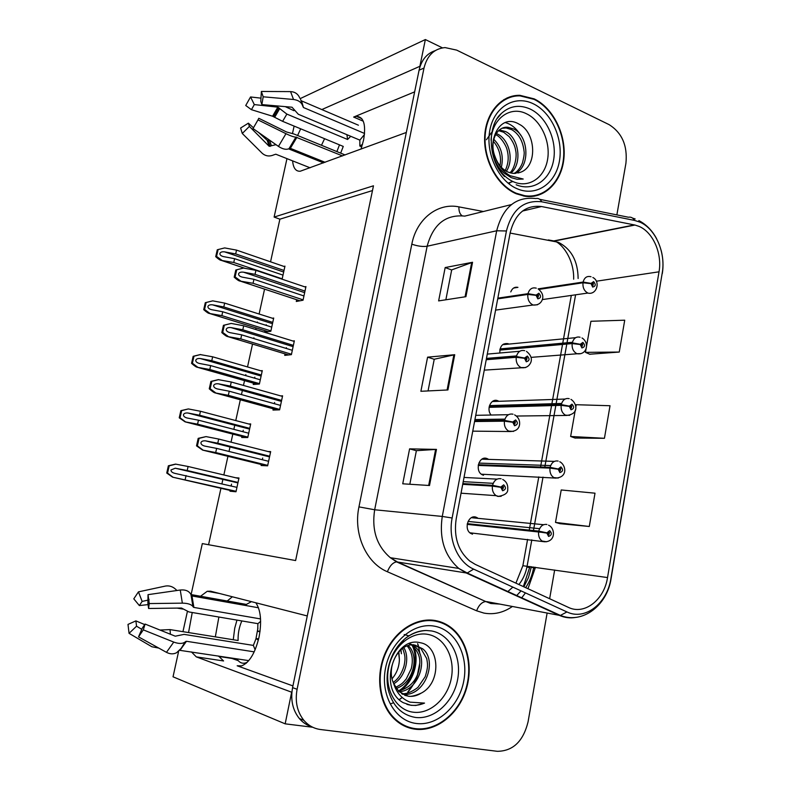 <?xml version="1.0" encoding="UTF-8"?>
<svg xmlns="http://www.w3.org/2000/svg" width="791" height="791" viewBox="0 0 791 791"><rect width="100%" height="100%" fill="white"/><g stroke="black" fill="none" stroke-linecap="round" stroke-linejoin="round"><path stroke-width="1.19" d="M255.829 602.782C260.803 610.207 261.87 621.637 259.053 637.052C255.196 653.079 249.392 662.68 241.651 665.864L237.162 665.785L292.937 685.916M361.012 149.113L363.563 140.116C366.164 124.77 363.801 116.841 356.454 116.346L353.646 117.058L363.277 121.201M487.998 458.988L486.633 458.414C478.871 455.764 474.669 471.139 482.203 474.748L483.499 475.262M498.518 401.096L497.401 400.622C491.191 398.269 486.178 408.848 490.806 414.632M508.939 344.075L508.01 343.66C502.611 342.978 499.882 346.043 499.803 352.845M513.636 288.023L517.937 287.351C514.625 286.738 512.242 288.25 510.778 291.909M472.326 517.284L477.378 517.769L475.717 517.067C468.163 514.723 463.625 529.416 470.704 533.401L472.524 534.172M519.272 95.563L517.858 95.355M510.956 97.066L509.414 96.996M300.679 128.814L297.594 135.488M292.611 160.87C293.243 168.058 295.785 171.509 300.234 171.232L406.327 132.463L307.274 615.952L210.584 591.193L207.262 591.273L200.538 596.256M324.577 138.692L321.482 145.277M442.456 47.865L425.36 39.55L419.883 66.306L321.828 109.563M300.155 98.638L425.36 39.55M178.707 650.983L173.031 676.799L285.165 723.834L312.732 727.255M191.462 651.932L196.297 656.876L291.652 692.204L285.165 723.834M192.243 612.511L188.545 632.573M191.106 594.575L202.318 543.595L295.616 560.552L373.471 185.796L274.111 217.07L286.965 158.635M292.502 133.432L294.114 126.095M182.948 631.673L187.368 611.601M246.011 663.402L245.072 663.066M238.22 660.653L231.971 658.458L218.791 656.461M372.482 190.562L279.885 219.186L270.552 261.821M264.56 289.14L259.112 314.017M257.372 321.967L257.243 322.57M256.066 327.919L255.72 329.501M253.911 337.767L253.743 338.528M252.527 344.065L247.524 366.935M245.843 374.578L245.625 375.596M244.518 380.649L243.47 385.425M242.372 390.457L241.463 394.59M240.326 399.791L235.767 420.575M234.759 425.202L233.849 429.355M232.811 434.101L231.041 442.169M229.993 446.935L229.004 451.463M227.937 456.318L223.853 474.956M222.894 479.336L221.905 483.865M220.936 488.284L208.567 544.732M279.885 219.186L274.111 217.07M241.908 436.434L241.68 437.482L247.761 437.532L250.707 423.946L248.641 423.966M243.262 430.264L242.936 431.718M253.506 383.2L253.229 384.475L259.379 384.04L262.286 370.633L260.733 370.771M254.831 377.149L254.603 378.167M264.955 330.668L264.619 332.18L270.829 331.261L273.706 318.041L272.44 318.249M266.241 324.755L266.112 325.348M282.11 279.203L284.968 266.152L283.88 266.409M230.151 490.41L229.983 491.211L235.995 491.765L238.981 477.991L235.659 477.754M231.526 484.102L231.11 486M273.261 408.818L272.994 410.054L279.599 409.847L282.595 395.826L280.765 395.915M274.625 402.471L274.368 403.697M285.057 353.884L284.73 355.386L291.395 354.645L294.351 340.822L292.917 341.01M286.382 347.684L286.223 348.435M296.674 299.73L296.299 301.47L303.032 300.224L305.949 286.589L304.743 286.836M261.307 464.525L261.099 465.504L267.625 465.83L270.67 451.602L268.05 451.532M262.701 458.038L262.335 459.739M414.652 91.865L353.646 117.058M196.297 656.876L223.576 660.96L218.553 656.036M215.33 636.864L218.88 617.029M227.215 601.002L232.356 596.77M534.182 98.875L519.914 95.325C501.296 94.801 485.516 113.014 484.656 137.041C483.637 161.038 497.806 186.073 516.256 193.775L524.73 196.217C544.524 199.283 561.788 182.039 563.924 158.23C566.237 134.47 553.196 108.001 534.182 98.875M509.355 97.59L506.497 98.193M435.653 620.609C416.758 616.97 395.144 630.427 385.276 652.961C375.33 675.435 378.968 703.575 393.651 718.307C399.831 724.467 406.999 728.096 415.146 729.203C435.643 731.863 457.198 715.351 465.415 691.799C473.74 668.276 467.896 640.918 451.612 627.985C446.826 624.188 441.507 621.736 435.653 620.609M405.219 726.405L409.085 727.255M414.168 728.847L412.724 728.798M639.039 226.384C653.059 232.178 662.374 253.644 659.022 271.807L607.528 577.568C604.265 599.815 584.46 615.378 568.373 607.369L475.243 564.378L469.716 561.007C458.108 550.912 453.589 536.901 456.18 518.985L510.225 232.514C515.168 213.481 525.61 204.82 541.528 206.53L634.985 225.04L639.039 226.384M639.781 222.083L634.57 220.422L541.726 201.784C523.8 199.807 512.044 209.536 506.438 230.982L452.136 517.996C447.825 539.225 457.633 562.213 473.651 569.134L566.939 611.937C585.083 620.895 607.3 603.315 610.939 578.359L662.205 273.132C665.963 252.734 655.531 228.639 639.781 222.083M435.198 50.644C426.843 53.432 421.474 59.958 419.082 70.201L292.581 687.636C290.386 699.798 292.65 710.091 299.354 718.535C302.815 722.569 306.967 725.327 311.822 726.791M511.975 96.225L514.971 96.176M559.988 523.672L589.285 526.49L595.01 493.189L561.215 489.965L555.5 522.406L560.265 523.751M589.73 354.22L619.254 352.054L624.722 320.197L590.926 321.275L586.536 346.211M575.017 438.036L604.433 438.303L610.029 405.734L576.234 404.715L575.7 407.731M616.871 214.895L625.928 163.223C627.649 145.663 622.033 132.799 609.08 124.622L456.684 50.12L445.036 47.579C434.14 48.666 427.13 55.499 424.006 68.046L297.1 689.277C294.895 701.518 297.159 711.88 303.902 720.364C308.421 725.594 313.958 728.649 320.523 729.52L497.341 751.312C512.973 751.143 523.207 741.355 528.052 721.916L547.125 613.035M549.636 598.728L554.659 570.024M465.919 296.684L438.629 300.906L445.175 267.556L472.553 262.276L465.919 296.684M429.503 485.506L402.738 483.805L409.6 448.863L436.474 449.397L429.503 485.506M447.933 389.953L420.891 391.288L427.595 357.156L454.726 354.714L447.933 389.953M427.595 357.156L434.229 359.292M428.05 390.942L434.239 359.243L454.726 354.714M409.6 448.863L416.373 450.712M409.817 484.26L416.382 450.672L436.474 449.397M445.175 267.556L451.681 269.978M445.857 299.789L451.691 269.899L472.553 262.276M604.433 438.303L570.637 436.464L575.324 409.876M570.637 436.464L575.284 438.135M619.254 352.054L585.449 352.361L586.161 348.327M585.449 352.361L589.997 354.338M589.285 526.49L555.5 522.406M507.674 97.669L509.384 97.58M437.957 621.706L434.299 620.381M534.103 196.237L536.792 195.15M268.594 461.291L216.625 448.388L204.879 446.114C202.199 445.422 200.884 444.265 200.944 442.644C201.428 441.289 202.941 440.686 205.452 440.834L217.772 443.197L218.682 439.045L206.046 436.602L198.195 438.362L196.514 445.857L202.615 450.089L215.706 452.551L267.724 465.365M462.715 484.329L492.407 486.099L500.792 487.305L502.611 490.756C505.973 489.58 506.339 487.612 503.699 484.843L500.841 487.048L502.236 487.503L503.6 486.712L502.938 488.986L502.216 487.602L500.792 487.305M501.504 487.454L502.236 487.503M502.661 488.848L502.779 486.702M500.841 487.048L492.546 485.328C494.078 480.315 496.926 478.12 501.118 478.753M462.854 483.588L492.546 485.328M270.552 452.165L218.682 439.045M269.682 456.219L217.772 443.197M216.625 448.388L215.706 452.551M206.046 436.602L199.065 438.372L197.394 445.877L196.514 445.857M199.065 438.372L198.195 438.362M197.394 445.877L203.05 450.099M236.944 487.355L174.762 473.334C172.171 472.662 170.915 471.535 170.975 469.973L175.256 468.213L187.2 470.507L188.1 466.492L175.523 464.099L168.384 465.79L166.743 473.038L172.576 477.151L236.094 491.3M467.194 524.364L538.631 531.868L546.888 533.104L548.618 536.436C551.821 535.2 552.158 533.272 549.646 530.632L546.927 532.857L548.252 533.263L549.567 532.472L548.924 534.686L548.232 533.361L546.888 533.104M546.986 533.124L548.252 533.263M467.204 524.314L543.318 532.501M548.4 534.281L548.558 532.65M546.927 532.857L538.76 531.107C540.213 526.173 542.923 523.958 546.917 524.473M467.323 523.662L538.76 531.107M238.862 478.515L188.1 466.492M238.012 482.441L187.2 470.507M186.073 475.539L185.173 479.564M175.918 464.119L169.185 465.84L167.544 473.097L166.743 473.038M169.185 465.84L168.384 465.79M167.544 473.097L172.972 477.181M280.548 405.407L229.242 391.209L217.574 388.984C214.915 388.302 213.61 387.165 213.659 385.573C214.203 384.179 215.765 383.586 218.356 383.803L230.369 386.087L231.279 382.004L218.286 379.64L210.91 381.43L209.259 388.816C212.255 391.476 214.282 392.85 215.33 392.939L228.342 395.312L279.688 409.412M474.56 421.534L504.411 421.168L512.756 422.265L514.545 425.746C517.858 424.698 518.214 422.76 515.613 419.932L512.795 422.008L514.17 422.503L515.435 421.732L514.862 423.996L514.15 422.612L512.756 422.265M514.605 423.867L514.585 421.811M512.795 422.008L504.549 420.407C506.052 415.493 508.87 413.426 512.993 414.197M474.699 420.792L504.549 420.407M282.466 396.4L231.279 382.004M281.616 400.394L230.369 386.087M229.242 391.209L228.342 395.312M218.721 379.611L211.79 381.361L210.149 388.747L209.259 388.816M211.79 381.361L210.91 381.43M210.149 388.747L215.765 392.909M292.324 350.294L241.68 334.86L230.092 332.675C227.452 332.002 226.157 330.885 226.206 329.313C226.79 327.889 228.411 327.316 231.071 327.603L242.797 329.807L243.687 325.773L231.219 323.43L223.438 325.319L221.816 332.596C224.792 335.265 226.799 336.6 227.857 336.61L240.79 338.894L291.483 354.249M486.228 359.717L516.226 357.285L524.512 358.283L526.282 361.784C529.545 360.864 529.891 358.956 527.33 356.069L524.562 358.026L525.906 358.57L527.073 357.799L526.598 360.073L525.886 358.669L524.512 358.283M526.331 359.925L526.183 358.016M524.562 358.026L516.365 356.533C517.838 351.718 520.616 349.77 524.68 350.68M486.366 358.985L516.365 356.533M294.222 341.415L243.687 325.773M293.382 345.36L242.797 329.807M241.68 334.86L240.79 338.894M231.219 323.43L224.337 325.17L222.716 332.447L221.816 332.596M224.337 325.17L223.438 325.319M222.716 332.447L228.302 336.541M303.942 295.953L253.941 279.302L242.372 277.157C239.772 276.484 238.506 275.387 238.566 273.854C239.179 272.411 240.84 271.857 243.539 272.193L255.038 274.329L255.918 270.354L243.529 268.06L236.707 269.771L235.105 276.959L234.195 277.176C237.112 279.826 239.109 281.131 240.187 281.092L253.061 283.287L303.111 299.858M497.707 298.86L527.844 294.43L536.08 295.33L537.831 298.86C541.044 298.059 541.39 296.19 538.859 293.234L536.13 295.083L537.455 295.656L538.552 294.924L538.157 297.179L537.435 295.755L536.08 295.33M536.13 295.083L527.983 293.688C529.367 289.12 532.007 287.252 535.903 288.082L536.278 288.161M497.846 298.148L527.983 293.688M236.707 269.771L235.797 270.008L234.195 277.176M305.81 287.202L255.918 270.354M304.98 291.088L255.038 274.329M253.941 279.302L253.061 283.287M235.105 276.959L240.662 280.983M248.7 433.211L198.462 420.179L187.22 418.024C184.659 417.361 183.403 416.254 183.463 414.711C183.957 413.386 185.44 412.813 187.912 413.001L199.569 415.226L200.459 411.261L188.357 408.937L180.852 410.667L179.241 417.816L185.054 421.83L197.572 424.154L247.86 437.097M478.229 465.424L549.982 468.104L558.189 469.241L559.899 472.593C563.054 471.485 563.39 469.587 560.908 466.888L558.228 468.994L559.534 469.439L560.76 468.658L560.206 470.882L559.514 469.538L558.189 469.241M558.98 469.419L559.534 469.439M559.692 470.467L559.741 468.954M558.228 468.994L550.111 467.352C551.535 462.517 554.214 460.421 558.149 461.064M478.347 464.732L550.111 467.352M250.599 424.48L200.459 411.261M249.758 428.356L199.569 415.226M198.462 420.179L197.572 424.154M188.357 408.937L181.673 410.638L180.051 417.796L179.241 417.816M181.673 410.638L180.852 410.667M180.051 417.796L185.46 421.821M260.298 379.799L210.673 365.6L199.51 363.474C196.959 362.832 195.713 361.744 195.773 360.221C196.316 358.857 197.849 358.303 200.38 358.55L211.77 360.706L212.65 356.8L200.212 354.576L193.162 356.306L191.56 363.356C194.448 365.917 196.376 367.222 197.355 367.271L209.803 369.516L259.468 383.635M489.095 407.345L561.155 405.348L569.312 406.386L571.003 409.768C574.108 408.789 574.434 406.91 571.992 404.152L569.352 406.139L570.637 406.633L571.774 405.872L571.3 408.087L570.618 406.732L569.312 406.386M570.786 407.642L570.746 406.317M569.352 406.139L561.284 404.606C562.688 399.87 565.328 397.883 569.204 398.664M489.214 406.663L561.284 404.606M262.167 371.187L212.65 356.8M261.337 375.013L211.77 360.706M210.673 365.6L209.803 369.516M200.627 354.526L193.983 356.197L192.391 363.257L191.56 363.356M193.983 356.197L193.162 356.306M192.391 363.257L197.76 367.222M271.738 327.108L222.726 311.763L211.632 309.686C209.101 309.044 207.855 307.976 207.904 306.473C208.508 305.089 210.099 304.545 212.69 304.861L223.804 306.948L224.664 303.091L212.73 300.857L205.294 302.696L203.722 309.647C206.58 312.218 208.498 313.493 209.486 313.463L221.866 315.629L270.918 330.885M499.813 350.116L572.15 343.581L580.258 344.52L581.919 347.931C584.984 347.071 585.31 345.222 582.898 342.404L580.297 344.283L581.563 344.817L582.621 344.065L582.216 346.27L581.553 344.906L580.258 344.52M581.672 345.736L581.583 344.738M580.297 344.283L572.279 342.859C573.663 338.202 576.263 336.333 580.08 337.243M499.922 349.444L572.279 342.859M273.577 318.615L224.664 303.091M272.757 322.382L223.804 306.948M222.726 311.763L221.866 315.629M212.73 300.857L206.135 302.518L204.553 309.479L203.722 309.647M206.135 302.518L205.294 302.696M204.553 309.479L209.902 313.384M283.02 275.12L234.611 258.677L223.438 256.6C220.996 255.948 219.809 254.9 219.878 253.466C220.481 252.092 222.073 251.558 224.654 251.874L235.678 253.921L236.529 250.114L224.664 247.919L218.108 249.561L216.556 256.432L215.716 256.67C218.445 259.161 220.333 260.407 221.381 260.407L233.76 262.483L282.209 278.847M538.987 289.397L582.977 282.773L591.035 283.633L592.677 287.064C595.692 286.312 596.019 284.493 593.636 281.616L591.075 283.396L592.33 283.959L593.349 283.247L593.023 285.452L592.311 284.058L591.035 283.633M591.075 283.396L583.105 282.061C584.331 277.77 586.724 275.95 590.284 276.593L591.015 276.741M537.475 304.772L533.193 305.039C537.999 305.277 541.093 303.319 542.488 299.146C543.526 295.557 542.072 292.126 538.117 288.863L583.105 282.061M218.108 249.561L217.268 249.808L215.716 256.67M284.839 266.735L236.529 250.114M284.028 270.463L235.678 253.921M234.611 258.677L233.76 262.483M216.556 256.432L221.876 260.279M339.487 144.862L336.877 151.585M293.926 110.691L285.274 106.637M301.381 100.823L358.422 125.205M364.562 133.461L303.457 107.517L302.726 106.004C301.519 102.306 298.444 100.141 293.52 99.488L263.176 96.799L261.861 104.59L292.017 107.22L298.336 114.28L359.846 140.126L359.836 146.058L361.774 146.859M345.103 154.957L293.995 134.015L286.55 131.978L258.786 118.284L257.985 119.886L285.966 133.689C290.574 135.904 293.886 137.061 295.893 137.14L342.503 155.916M325.111 162.303L290.346 148.322L289.002 148.688C286.213 149.944 282.694 149.173 278.462 146.394L253.021 128.547L257.925 120.024M276.019 144.684L269.128 146.246L249.392 126.412L242.273 133.471L262.108 153.187C265.499 156.203 269.415 156.756 273.854 154.838L275.822 154.215L310.112 167.811M340.654 153.138L343.264 146.424L282.614 121.339L272.569 116.228L251.429 109.682L254.316 104.59L277.829 107.151L286.856 114.092L347.585 139.473L350.739 136.299M323.519 162.887L288.626 148.876M258.459 132.364L267.2 140.333L269.612 140.185M249.392 126.412L248.374 123.169L253.436 127.786M263.176 96.799L261.376 91.459L260.793 101.396L261.861 104.59M242.273 133.471L240.622 128.013L248.374 123.169M251.429 109.682L245.734 105.5L250.549 96.957L254.316 104.59M257.985 119.886L253.021 128.547M260.981 98.153L250.549 96.957M261.376 91.459L290.584 91.608C294.944 91.825 297.98 93.921 299.7 97.886M359.836 146.058L362.535 144.308M364.463 134.5L359.846 140.126M346.923 134.697L347.585 139.473M236.974 620.104L234.729 628.173L233.266 639.741M251.419 601.654L246.357 604.413L190.947 594.545M148.036 594.654L149.242 603.573L148.589 608.487L147.877 603.167L148.036 594.654L180.259 590.027C185.509 589.493 189.079 591.006 190.957 594.555L191.986 595.969L258.469 607.765M260.546 618.918L193.884 607.429L192.945 606.539C191.274 604.344 187.734 603.217 182.345 603.147L149.242 603.573M258.321 640.196L256.116 638.495L253.338 645.407L184.085 634.382L175.266 636.191L145.089 624.059L143.319 629.873L173.753 642.084C178.776 643.923 182.592 643.884 185.173 641.956L186.468 641.283L254.198 651.853M248.769 660.623L179.517 650.291L181.861 647.71L179.735 650.064M236.855 658.814C239.159 662.472 242.036 663.857 245.497 662.967L247.306 662.225M159.96 630.041L170.016 629.596L238.111 640.512C237.883 633.7 239.119 627.164 241.828 620.935M182.939 609.09L177.095 608.091M148.589 608.487L181.475 608.032L189.009 611.957L257.915 623.664L257.629 631.307L259.982 631.702M255.859 639.306L257.925 628.024M256.116 638.495L258.637 638.901M141.777 629.32L136.546 626.205L135.894 620.886L144.802 624.633M149.113 604.492L139.354 605.57L142.143 601.417L149.054 599.885M145.089 624.059L142.242 628.222L138.524 636.874L143.319 629.873M136.546 626.205L129.052 633.344L127.994 624.406L135.894 620.886M139.354 605.57L133.798 598.836L138.445 591.866L142.143 601.417M129.052 633.344L151.882 646.761L158.803 648.086M176.907 590.501C173.545 586.853 169.729 585.37 165.438 586.062L138.445 591.866M185.173 641.956L181.08 648.491L176.62 652.704C173.476 654.335 170.095 654.206 166.466 652.338L138.524 636.874M257.629 631.307L260.061 631.089M260.635 621.36L257.915 623.664M253.338 645.407L255.127 649.777M246.357 604.413L246.426 605.629M491.063 140.294C491.923 118.709 510.235 105.421 526.46 113.756C541.252 120.657 550.902 142.182 547.481 160.059C544.277 178.024 528.586 188.406 513.557 181.811C507.674 179.211 502.651 174.771 498.508 168.523M504.45 173.328L511.204 177.649L517.077 179.28L523.207 179.043L510.126 175.721C502.839 171.499 497.816 165.141 495.077 156.658C497.737 164.142 502.067 169.294 508.079 172.112L512.766 173.397L519.489 172.567C537.9 167.722 536.278 132.463 519.143 124.217C495.65 109.89 481.274 154.828 504.45 173.328M534.083 99.359C552.899 108.387 565.812 134.569 563.528 158.081C561.422 181.653 544.346 198.719 524.769 195.703L516.345 193.281C498.093 185.638 484.072 160.86 485.091 137.12C485.941 113.34 501.573 95.325 520.003 95.859L534.083 99.359M534.014 195.713L531.245 196.534M496.234 133.501L497.737 134.173C508.88 139.513 514.298 159.475 506.398 171.271M495.522 134.678L495.789 134.816C500.169 136.092 506.487 145.584 507.258 150.537C508.989 157.389 508.297 164.063 505.202 170.54M486.445 139.73L491.399 132.67M499.487 129.932L505.617 131.583C518.797 137.585 522.663 163.292 510.946 173.081M498.617 130.673L503.64 132.235L509.226 136.655C512.944 141.49 515.099 146.157 515.683 150.646C517.373 157.142 514.051 169.808 509.839 172.774M495.077 156.658C489.105 142.38 496.511 125.799 508.099 127.302L513.636 128.953C528.685 135.745 530.632 166.594 515.188 173.476M502.275 128.261L506.082 127.974L511.619 129.615C518.708 133.659 522.861 140.887 524.067 151.308C524.492 153.256 523.949 157.132 522.446 162.936C520.448 167.83 517.68 171.34 514.15 173.486M493.732 139.256C501.286 146.76 503.827 156.124 501.365 167.326M493.297 141.312C496.155 144.446 498.221 148.263 499.467 152.772C500.683 157.31 500.841 161.631 499.961 165.724M519.489 172.567L518.332 172.952M503.897 99.577L506.685 98.697M505.419 122.635C511.342 124.246 516.414 128.419 520.626 135.152M512.064 181.663L508.109 183.186M512.588 181.623L508.079 183.156M413.06 712.177C396.064 710.061 384.307 689.218 388.549 668.029C392.544 646.801 411.211 631.178 427.802 634.372C444.463 637.269 455.27 657.568 451.364 677.996C447.716 698.443 430.007 714.609 413.06 712.177M403.39 702.744L411.004 705.315L415.858 705.463L424.53 703.1L410.054 702.151C401.996 699.046 396.518 692.817 393.631 683.473L398.921 691.601L408.275 696.209C412.694 696.792 416.976 695.783 421.128 693.173C441.754 682.91 439.905 645.881 420.515 642.786C393.918 635.242 377.396 689.179 403.39 702.744M400.829 649.767L401.413 653.762L400.958 649.658M398.565 652.041L399.386 659.427C399.208 666.704 396.785 673.131 392.118 678.727M435.544 621.162C441.348 622.28 446.628 624.712 451.364 628.479C467.471 641.293 473.245 668.375 464.999 691.641C456.862 714.945 435.525 731.27 415.255 728.63C407.207 727.532 400.127 723.943 394.017 717.872C379.472 703.298 375.863 675.455 385.701 653.208C395.46 630.902 416.837 617.563 435.544 621.162M430.423 620.025L432.904 620.579M393.631 683.473C385.435 666.121 400.187 641.59 415.146 645.149L422.73 648.838C438.511 661.335 424.045 697.791 402.421 694.191M421.128 693.173C414.464 696.08 409.916 697 407.494 695.951L405.111 695.427M403.796 647.572C410.302 657.974 405.476 676.928 393.76 683.78M402.619 648.353C404.943 654.988 405.773 657.707 404.033 665.953C401.65 673.744 398.041 679.222 393.196 682.366M408.255 645.585C419.843 656.184 413.238 683.325 396.212 688.427M407.167 645.94C412.121 651.913 413.485 659.496 411.261 668.672L406.228 678.994C402.352 683.493 402.184 683.899 395.549 687.399M409.352 643.607L411.528 644.467M412.427 644.942L415.048 646.84C429.098 658.072 419.22 690.503 399.139 691.789M409.076 643.716L410.519 644.447M411.409 644.991L413.149 646.336C420.624 655.136 421.277 660.851 417.777 673.912C414.435 682.791 407.958 688.496 398.367 691.047C412.813 682.603 419.329 659.516 412.289 645.624M413.218 644.645L420.792 648.333L426.705 658.567C427.842 664.895 428.158 666.912 425.212 676.681L417.885 687.438C411.706 692.085 406.267 694.162 401.571 693.677M398.832 651.735L399.386 659.427M405.437 725.861L401.68 724.586M424.53 703.1C418.35 705.661 412.447 706.056 406.821 704.287M387.738 679.924L387.244 674.476M398.239 645.713L404.221 641.086M404.201 634.53L408.987 635.875M412.912 645.238L413.466 646.425M413.614 646.771C419.873 660.277 413.752 682.02 400.375 690.622M237.162 665.785L239.821 666.18M659.022 271.807L596.335 281.22M578.122 278.491C577.895 261.01 571.28 248.928 558.268 242.244L510.126 233.068M535.289 567.256L535.082 568.442L533.579 568.096M531.275 567.404L533.678 567.572L533.777 567.038M535.082 568.442L527.973 588.722M525.442 592.894L521.496 598.134M512.4 606.479C503.402 612.669 493.91 614.874 483.914 613.084L476.617 610.8L387.382 571.745C366.174 563.024 353.142 533.796 358.956 506.883L411.814 244.182C416.58 218.8 437.947 202.437 458.899 206.876L483.4 211.513M566.939 611.937L560.414 615.428L559.296 615.339L486.623 601.605L492.467 603.484L499.23 603.988M525.659 587.654C529.654 581.711 532.323 575.017 533.678 567.572M539.769 199.332L628.42 217.228C631 216.783 633.047 217.841 634.57 220.422M529.97 566.494L523.345 586.586M520.903 590.818L520.231 591.856M452.136 517.996L442.278 516.444L496.689 230.774L506.438 230.982M473.651 569.134L467.224 573L466.156 572.951L458.79 568.432C444.552 555.836 439.045 538.513 442.278 516.444L374.667 509.77C371.552 530.059 376.773 546.037 390.339 557.704L397.369 561.907L485.763 601.536C481.848 602.05 478.792 605.135 476.617 610.8M511.391 204.592L464.801 216.111C445.719 214.232 433.171 224.268 427.15 246.228L496.689 230.774C502.938 207.054 515.989 196.306 535.853 198.541C538.335 198.027 540.293 199.105 541.726 201.784M575.848 617.385C570.163 618.414 564.655 617.731 559.296 615.339L466.156 572.951L396.558 561.867C392.801 562.559 389.736 565.852 387.382 571.745M610.939 578.359L611.097 578.508C607.221 605.392 582.572 624.376 560.414 615.428L467.224 573L458.79 568.432L390.339 557.704L396.558 561.867L485.763 601.536L490.806 603.503L499.675 604.077M611.107 578.448L662.205 273.132M424.006 68.046L419.082 70.201M297.1 689.277L292.581 687.636M411.814 244.182C417.697 246.189 422.809 246.871 427.15 246.228L374.667 509.77L358.956 506.883M458.899 206.876C458.8 211.276 459.868 214.223 462.082 215.735M518.906 584.539C523.069 579.309 525.807 573.159 527.113 566.089L531.799 539.867M607.528 577.568L522.871 565.713L527.587 539.383M533.46 530.553L543.012 477.102M544.791 467.155L555.697 406.159M555.944 404.765L566.613 345.074M566.92 343.343L575.571 294.944M634.402 224.921L553.789 240.929L548.292 239.94M541.528 206.53L522.485 211.049M529.762 567.681L526.935 567.018M447.093 389.993L453.876 354.843M465.068 296.813L471.693 262.513M428.673 485.447L435.623 449.417M501.168 496.303L497.875 496.422L496.125 495.66C493.218 493.535 491.972 490.351 492.407 486.099M266.359 465.761L202.615 450.089M269.543 456.842L206.036 440.923M546.541 541.766L542.072 541.044C539.373 539.017 538.226 535.952 538.631 531.868M235.995 491.755L172.576 477.151M237.923 482.866L175.889 468.312M513.517 431.411L508.653 431.095C505.409 429.029 503.996 425.716 504.411 421.168M277.295 409.916L215.33 392.939M281.408 401.344L218.712 383.862M525.62 367.568L521.012 367.568C517.423 365.58 515.831 362.149 516.226 357.285M288.606 354.961L227.857 336.61M293.115 346.616L231.219 327.632M495.581 310.112L533.085 305C529.228 303.082 527.478 299.562 527.844 294.43M299.937 300.798L240.207 281.082M304.654 292.65L243.539 272.193M558.238 478.051L553.868 477.616C550.882 475.618 549.587 472.454 549.982 468.104M246.11 437.522L185.054 421.83M249.6 429.078L188.337 413.07M569.698 415.344L565.506 415.176C562.223 413.248 560.779 409.975 561.155 405.348M257.055 384.199L197.355 367.271M200.38 358.55L261.109 376.041L200.607 358.59M580.94 353.636L576.975 353.706C573.406 351.866 571.794 348.485 572.15 343.581M268.139 331.666L209.486 313.463M212.69 304.861L272.48 323.677L212.71 304.871M542.359 299.581L587.911 293.046C584.282 291.167 582.641 287.746 582.977 282.773M245.052 268.337L221.45 260.397M283.692 272.025L224.654 251.874M301.846 101.95L303.457 107.517M296.932 137.288L290.346 148.322M282.614 121.339L286.856 114.092M271.402 145.811L269.553 140.205M274.645 117.335L279.648 108.733M270.206 146.394L268.278 140.541M273.597 116.702L278.808 107.724M269.128 146.246L267.2 140.333M272.569 116.228L277.829 107.151M285.966 133.689L278.462 146.394M290.584 91.608L293.52 99.488M295.893 137.14L289.002 148.688M300.659 99.577L302.726 106.004M296.388 137.13L289.724 148.303M191.986 595.969L193.884 607.429M186.468 641.283L180.061 650.202M170.411 634.244L170.016 629.596M173.753 642.084L166.466 652.338M180.259 590.027L182.345 603.147M190.957 594.555L192.945 606.539M185.826 641.392L181.861 647.71L176.62 652.704M191.402 595.564L193.33 607.152M497.44 118.175L501.494 113.34C509.997 105.776 519.588 104.353 530.247 109.079C546.601 116.771 557.26 140.551 553.552 160.346C550.071 180.239 532.837 191.887 516.177 184.758M533.253 103.759C551.643 112.48 563.558 139.285 559.346 161.522C555.391 183.888 535.962 196.939 517.195 188.782C498.379 180.961 485.229 153.078 489.886 129.932C494.276 106.666 514.941 94.693 533.253 103.759M509.167 184.026L509.928 182.602M415.206 717.407C401.294 714.856 392.247 705.424 388.065 689.109C385.79 677.175 387.531 665.3 393.275 653.485C396.617 647.196 400.928 641.946 406.198 637.724C412.724 633.077 419.388 630.664 426.181 630.496L431.56 630.951C450.03 634.194 461.954 656.728 457.653 679.37C453.619 702.052 434.032 720.057 415.206 717.407M405.546 638.228C412.042 633.196 418.923 630.615 426.181 630.496C418.716 630.862 411.755 633.502 405.318 638.416M434.595 626.195C455.319 629.903 468.648 655.195 463.842 680.616C459.334 706.076 437.413 726.375 416.224 723.468C394.976 720.967 380.164 694.824 385.514 668.217C390.546 641.55 413.96 622.092 434.595 626.195M390.319 703.931L393.513 702.764M399.376 699.62L402.253 697.533M404.824 695.319L405.892 694.29M408.383 691.571C414.543 684.126 418.33 675.455 419.734 665.567M419.952 653.979L418.647 646.712M418.479 646.118L417.846 644.052M503.442 344.115L508.04 343.67M493.159 401.007L497.984 400.839M482.787 458.721L487.77 458.859M219.631 593.507L207.262 591.273M356.454 116.346L361.774 118.64M531.394 566.702L528.457 577.578L523.869 586.833M521.032 590.877L516.444 595.841M635.173 218.959L632.612 218.128M638.861 220.58C646.277 224.476 652.18 230.497 656.579 238.645M661.207 250.618C663.145 258.281 663.511 265.924 662.314 273.548M303.902 720.364L299.354 718.535M634.985 225.04L554.353 241.037C561.373 242.857 574.217 258.558 573.673 279.183M529.248 530.118L538.79 476.904M540.56 467.006L551.446 406.277M551.693 404.883L562.342 345.459M562.658 343.729L571.29 295.547M507.575 591.806L512.835 587.12M515.91 583.155L522.871 565.713M450.346 627.698L451.612 627.985M502.7 479.435C506.428 481.521 508.099 484.824 507.723 489.352C508.03 492.852 504.965 495.196 498.518 496.372L496.125 495.66L461.044 493.198M502.839 486.673L503.6 486.712M464.01 477.438L497.064 479.138M463.219 481.65L493.198 483.341M269.533 456.891L205.452 440.834M548.539 525.175C555.262 528.022 556.083 541.766 544.623 541.786L469.903 532.798M548.905 532.402L549.567 532.472M471.416 517.7L543.615 524.7M468.074 521.427L539.591 528.685M237.913 482.905L175.256 468.213M514.615 414.85C518.273 417.094 519.934 420.268 519.608 424.362C519.222 426.478 518.362 431.243 510.225 431.53L472.751 431.144M514.694 421.741L515.435 421.732M475.737 415.324L508.475 414.692M474.936 419.556L504.925 419.121M281.408 401.383L218.356 383.803M526.47 351.362C530.712 354.783 532.195 358.392 530.909 362.199C529.149 366.253 526.084 368.102 521.724 367.756L484.26 370.129M526.371 357.858L527.073 357.799M487.286 354.101L519.796 351.263M486.475 358.392L516.523 355.92M293.105 346.636L231.071 327.603M537.86 295.003L538.523 294.914M299.918 300.807L240.187 281.092M559.721 461.717C565.872 464.732 568.314 477.339 555.668 478.1L481.373 474.205M560.107 468.638L560.76 468.658M481.907 459.195L554.402 461.38M478.842 463.091L550.655 465.583M249.59 429.118L187.912 413.001M570.964 399.356C576.372 402.589 580.11 414.039 566.534 415.443L516.483 416.036M571.151 405.882L571.774 405.872M492.309 401.531L565.081 399.05M489.5 405.605L561.6 403.459M582.008 337.955C589.611 342.622 587.238 355.07 577.232 353.765L531.097 357.364M582.018 344.115L582.621 344.065M502.611 344.698L575.65 337.678M500.041 348.92L572.417 342.285M588.277 293.174C596.879 294.865 600.676 281.408 592.864 277.483M592.726 283.316L593.29 283.227M244.805 268.297L221.381 260.407M246.377 663.095L245.497 662.967M148.441 605.916L148.985 599.252M497.371 118.274L501.494 113.34C486.623 125.848 488.294 160.791 504.52 176.581M524.769 195.703L523.533 196.02M499.002 130.327L500.1 129.961M506.082 127.974L508.099 127.302M509.078 183.957L509.77 182.662M413.149 646.346L415.048 646.84M420.792 648.333L422.73 648.838M394.017 717.872L392.83 717.447M417.599 643.686L418.33 646.059M418.488 646.613L419.744 653.485M419.843 662.789L417.45 674.723M412.783 685.085L407.79 692.026M405.575 694.399L404.685 695.269M402.164 697.454L399.307 699.551"/></g></svg>
